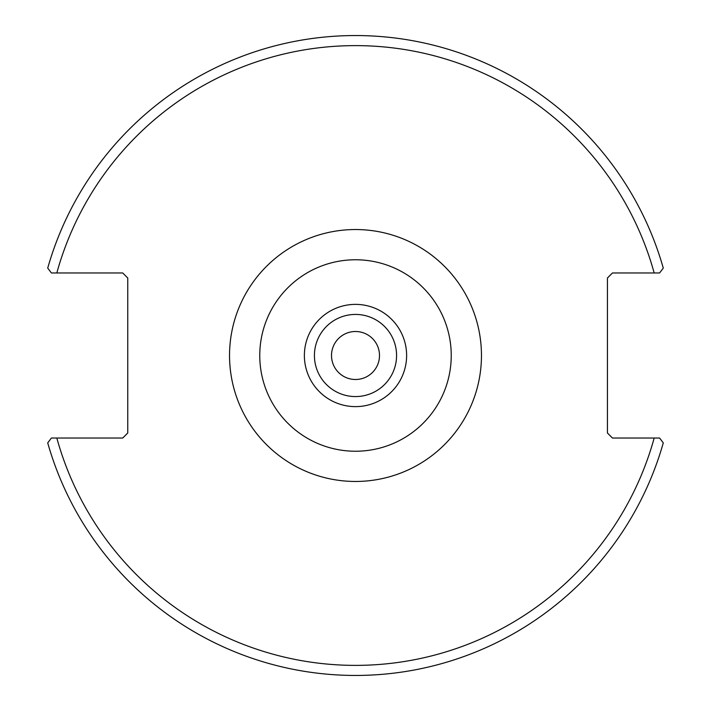 <?xml version="1.0" encoding="UTF-8"?>
<svg xmlns="http://www.w3.org/2000/svg" width="711" height="711" viewBox="0 0 711 711"><rect width="100%" height="100%" fill="white"/><g stroke="black" fill="none" stroke-linecap="round" stroke-linejoin="round"><path stroke-width="1.07" d="M355.5 259.764A95.736 95.736 0 0 0 272.589 403.368A95.736 95.736 0 0 0 438.411 403.368A95.736 95.736 0 0 0 355.5 259.764M379.496 355.5A23.996 23.996 0 0 1 343.502 376.279A23.996 23.996 0 0 1 343.502 334.721A23.996 23.996 0 0 1 379.496 355.5M659.586 438.029L612.464 438.029L607.425 432.99L607.425 278.01L612.464 272.971L659.586 272.971L663.283 268.109A319.95 319.95 0 0 0 47.717 268.109L51.414 272.971L122.719 272.971L127.758 278.01L127.758 432.99L122.719 438.029L51.414 438.029L47.717 442.891A319.95 319.95 0 0 0 663.283 442.891L659.586 438.029L654.182 438.029A309.872 309.872 0 0 1 56.818 438.029M51.414 272.971L56.818 272.971A309.872 309.872 0 0 1 654.182 272.971M396.569 355.5A41.069 41.069 0 0 1 334.961 391.068A41.069 41.069 0 0 1 334.961 319.932A41.069 41.069 0 0 1 396.569 355.5M406.621 355.5A51.121 51.121 0 0 0 355.5 304.379A51.121 51.121 0 0 0 304.379 355.5A51.121 51.121 0 0 0 355.5 406.621A51.121 51.121 0 0 0 406.621 355.5M229.537 355.5A125.963 125.963 0 0 0 418.486 464.585A125.963 125.963 0 0 0 418.486 246.415A125.963 125.963 0 0 0 229.537 355.5"/></g></svg>
